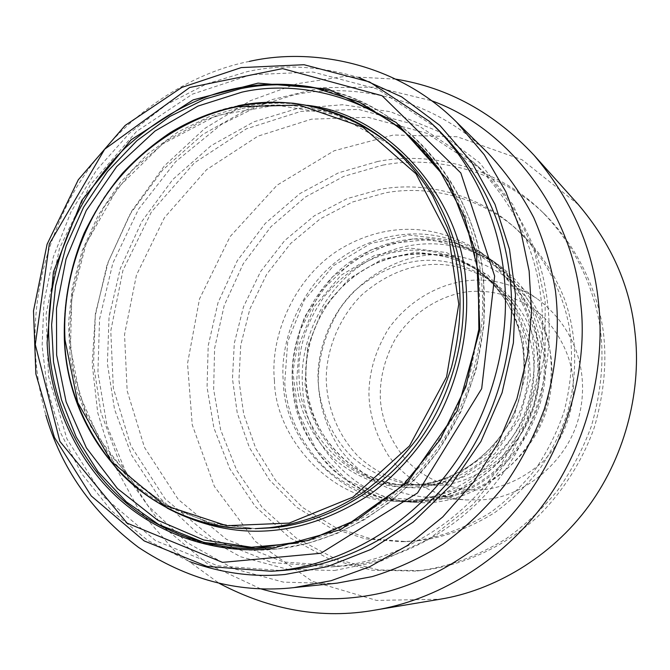 <?xml version="1.0" encoding="UTF-8"?>
<svg xmlns="http://www.w3.org/2000/svg" width="670" height="670" viewBox="0 0 670 670"><rect width="100%" height="100%" fill="white"/><g stroke="black" fill="none" stroke-linecap="round" stroke-linejoin="round"><path stroke-width="0.5" stroke-dasharray="3.35 2.51" d="M578.302 204.568L522.139 159.803L457.225 136.764L393.432 134.997L334.087 150.8L277.062 185.196L230.061 236.652L199.501 298.954L187.533 363.534L192.24 424.797L214.392 486.454L255.513 541.544L312.203 581.275L376.54 600.404L440.048 599.223M382.738 165.147C433.423 155.13 499.56 169.703 545.137 214.702C577.071 246.728 596.786 288.904 603.075 329.933C607.137 360.787 604.214 393.315 594.29 427.51C582.414 461.019 562.674 492.19 537.064 517.257C501.704 549.115 459.168 566.51 420.459 570.606L378.759 569.969L336.248 559.299L296.299 538.111L262.288 507.592L236.728 470.373L220.656 429.889L213.646 389.421L214.601 348.333L224.224 305.47L243.21 263.821L270.923 226.728L305.378 197.03L343.668 176.411L382.738 165.147M377.788 161.453L338.492 172.818L299.959 193.555L265.261 223.411L237.289 260.705L218.052 302.597L208.203 345.762L207.055 387.185L213.889 427.896L229.777 468.69L255.186 506.311L289.13 537.315L329.146 559.023L371.884 570.187L415.702 571.066C445.676 567.858 475.675 557.172 505.716 539.007C524.87 525.364 542.206 509.125 557.716 490.289C571.77 470.248 582.967 448.959 591.292 426.413C601.325 391.841 604.29 358.961 600.194 327.781C593.846 286.316 573.947 243.713 541.703 211.368C495.683 165.942 428.934 151.294 377.788 161.453M411.279 541.1C437.719 538.328 464.143 528.789 490.557 512.475C507.341 500.214 522.416 485.641 535.791 468.757C547.8 450.843 557.189 431.899 563.964 411.941C571.879 381.531 573.553 352.747 568.972 325.603C561.937 288.803 542.197 251.761 511.93 225.137C473.255 191.821 421.179 181.662 380.242 189.334L347.06 198.647L314.397 215.757L284.75 240.513L260.546 271.626L243.503 306.81L234.291 343.358L232.465 378.734L237.247 412.971L249.399 447.552L269.441 479.946L296.785 507.341L329.606 527.391L365.292 538.831L401.02 541.729L411.279 541.1M416.196 540.95L406.037 541.578L370.644 538.714L335.293 527.391L302.756 507.558L275.646 480.44L255.764 448.381L243.696 414.144L238.939 380.25L240.731 345.234L249.851 309.054L266.719 274.223L290.696 243.436L320.067 218.948L352.437 202.038L385.309 192.851C425.869 185.288 477.45 195.389 515.749 228.378C538.228 248.888 554.668 272.966 565.07 300.621C577.088 335.963 577.833 373.491 567.314 413.214C560.614 432.954 551.326 451.689 539.442 469.41C526.218 486.102 511.294 500.515 494.678 512.642C468.539 528.781 442.376 538.219 416.196 540.95M274.449 380.552C274.934 437.678 331.457 500.976 392.922 501.06C442.527 505.883 506.47 468.305 526.93 406.966C537.122 373.165 536.704 341.206 525.657 311.073C515.975 287.505 500.825 267.766 480.222 251.861C433.632 221.376 383.634 223.278 340.754 248.779C295.646 275.797 269.683 334.648 274.449 380.552M443.28 496.73C486.604 494.066 536.888 454.017 548.42 402.888C559.793 355.628 544.048 305.353 502.031 274.415C475.097 257.456 448.146 251.317 421.179 256.007C391.699 260.873 360.284 279.423 339.874 308.661C325.821 331.926 318.618 355.745 318.267 380.099C318.644 403.206 325.62 425.885 339.188 448.146C349.648 461.931 362.185 473.497 376.8 482.844C392.185 490.482 407.93 495.214 424.043 497.048L443.28 496.73M462.869 281.341C435.902 285.604 407.134 302.312 388.491 328.819C375.669 349.924 369.145 371.548 368.919 393.692C369.354 414.697 375.845 435.307 388.374 455.533C406.824 481.211 436.899 497.609 466.228 499.954L483.799 499.678C523.345 497.282 568.989 461.144 579.366 414.965C589.592 372.269 575.203 326.742 536.812 298.468C512.198 282.949 487.551 277.238 462.869 281.341M440.408 485.214C480.298 482.693 526.377 445.29 536.327 398.273C546.31 355.083 530.95 308.434 491.579 281.073C467.702 266.786 443.934 261.668 420.291 265.722C399.638 269.265 380.166 278.963 361.875 294.825C339.146 317.346 326.709 349.062 326.248 377.62C326.332 404.68 336.809 434.654 359.028 457.216C377.218 473.179 397.553 482.551 420.031 485.323L440.408 485.214M433.624 484.536C474.092 481.981 520.875 443.967 530.992 396.196C541.142 352.311 525.573 304.934 485.641 277.187C461.429 262.699 437.326 257.523 413.357 261.66C392.419 265.278 372.671 275.144 354.12 291.257C331.081 314.138 318.451 346.34 317.965 375.326C318.024 402.796 328.618 433.222 351.13 456.119C369.555 472.325 390.175 481.839 412.963 484.653L433.624 484.536M484.31 489.569C505.088 487.065 524.694 477.693 543.127 461.446C565.698 438.155 575.723 405.099 572.976 377.553C570.287 356.113 561.008 336.449 545.154 318.56C522.567 296.885 491.311 288.443 465.349 292.07C439.419 296.081 411.757 312.991 395.107 339.322C383.944 360.2 379.086 380.962 380.518 401.606C382.612 422.192 391.02 441.547 405.744 459.654C426.924 481.889 457.694 492.098 484.31 489.569M302.74 387.562C303.342 442.016 357.663 502.291 416.397 502.374C463.824 506.964 524.736 471.295 544.157 413.055C561.812 358.676 546.36 301.617 499.376 265.479C454.855 236.334 407.025 237.951 366.004 262.129C322.848 287.748 298.066 343.81 302.74 387.562M395.886 79.169L344.698 76.405L297.078 83.716L250.178 100.776L204.903 128.355L164.401 165.85L131.555 211.31L108.331 261.71L95.4 313.627L92.2 363.919L97.703 412.62L112.887 462.2L138.69 509.577L174.761 551.083L219.258 583.369M260.529 588.771L207.809 564.115L162.475 526.126L128.313 478.338L106.974 425.609L97.912 372.679L99.562 319.129L112.82 263.218L138.556 209.166L175.699 161.629L221.276 124.494L271.166 99.847L321.608 87.653L375.569 87.142L431.505 100.709M547.909 306.5C554.174 361.993 537.466 431.17 495.515 483.104C453.565 535.062 392.762 562.859 341.415 566.175L283.452 561.937L226.569 539.409L178.295 499.477L144.502 447.426L127.149 390.786L124.536 334.523L136.445 275.077L164.426 217.708L206.645 169.611L257.883 136.186L311.508 119.168L368.098 117.317L427.075 133.355L480.599 168.84C520.448 208.445 542.884 254.332 547.909 306.5M436.346 127.853L377.562 89.085L312.907 72.025L250.965 74.739L192.365 94.16L136.387 131.58L90.199 185.012L59.437 248.495L46.079 314.146L48.483 376.255L66.9 438.825L103.272 496.42L155.624 540.715L217.7 565.798L281.258 570.572M359.354 77.737C319.858 65.886 282.48 63.859 247.213 71.648L206.745 83.842L166.629 104.478L129.159 133.514L96.656 169.945L71.003 211.879L53.357 256.861L43.927 302.312L42.118 345.98L47.243 388.634L60.149 431.957L81.531 473.531L111.228 510.607L148.028 540.615L189.819 561.694M334.498 570.497L381.372 560.941L428.934 539.107L472.903 504.577L508.815 459.218L533.303 406.983L545.112 352.864L545.171 301.433L534.677 252.037L512.676 204.325L479.519 162.709L437.518 131.077L390.468 111.706L342.571 104.729L297.405 108.498L253.905 121.798L211.259 145.566L172.827 179.451L141.764 221.544L120.265 268.67L109.042 317.136L107.401 363.609L114.511 409.278L131.588 455.072L159.217 497.341L196.385 532.24L240.455 556.711L287.757 569.324L334.498 570.497M334.196 566.678L330.921 566.937L271.978 562.616L214.166 539.635L165.163 498.941L130.901 445.919L113.347 388.24L110.768 330.947L122.928 270.412L151.395 211.971L194.325 162.936L246.401 128.824L300.905 111.388L358.45 109.403L418.432 125.625L472.886 161.696C513.438 201.997 536.26 248.763 541.36 301.977C547.625 357.998 531.05 427.72 489.175 480.566C447.3 533.42 386.213 562.473 334.196 566.678M487.827 152.902C433.44 98.297 354.128 81.799 293.845 94.939L247.959 109.109L203.018 134.302L162.542 170.121L129.829 214.551L107.175 264.248L95.324 315.352L93.54 364.363L100.952 412.544L118.866 460.91L147.903 505.624L187.039 542.608L233.528 568.629L283.502 582.138L332.957 583.528L337.119 583.135M249.349 61.414C182.935 74.337 110.86 124.436 71.305 196.595C32.353 270.73 26.314 345.452 45.803 415.057M432.276 159.87C461.236 196.812 477.651 237.155 481.512 280.889C486.889 332.881 473.313 396.699 437.585 448.18C401.833 499.644 347.621 533.002 298.041 543.027M313.526 87.485C400.283 100.634 474.796 180.163 483.648 280.127L483.975 324.833L476.261 369.379L460.784 412.025L438.138 451.103L414.546 479.762L390.627 501.604L364.38 519.711L336.373 533.781L307.195 543.579L277.455 548.99L247.724 549.995L218.579 546.661L190.548 539.141L164.117 527.65C200.69 545.857 237.507 553.043 274.566 549.207C326.667 544.735 387.997 515.029 430.215 461.245C472.425 407.477 489.368 336.683 483.346 279.926C478.573 192.131 404.697 101.279 318.032 88.298M307.363 105.332C284.691 102.066 263.193 102.527 242.867 106.698L210.464 116.044L178.153 131.831L147.601 154.1L120.516 182.257L98.364 215.028L82.167 250.706L72.293 287.38L68.499 323.283L70.115 357.462L77.276 392.134L90.676 426.447L110.542 458.489L136.437 486.286L167.215 508.145M323.727 89.596L363.978 104.244L401.196 128.205L432.795 160.44L456.848 198.823L472.409 240.597L479.636 283L479.209 327.303L470.198 373.818L451.873 419.671L424.68 461.622L390.309 496.721L351.356 522.985L310.729 539.727L271.04 547.474M241.962 108.532C287.706 98.934 345.494 108.406 389.881 144.418L336.131 114.779L276.45 105.14L216.678 115.533L162.165 144.234L117.476 188.228L86.246 243.419L71.732 298.954L70.467 347.705L79.68 395.057L99.093 438.532L127.92 475.692L164.862 504.301L208.094 522.433L255.287 528.647L214.14 523.974L173.723 509.208L137.199 484.536L107.376 451.605L86.036 413.231L73.616 372.646L69.362 332.588L72.536 290.947L84.035 248.026L104.269 206.712L132.417 170.088L166.554 140.733L203.982 120.139L241.962 108.532M237.867 105.793C192.499 114.461 143.02 143.908 109.52 189.644C76.053 235.413 61.74 292.656 64.58 340.318M419.788 501.026L400.375 501.478C339.774 501.394 283.946 439.059 283.418 382.771C278.687 337.554 304.272 279.591 348.76 253.017C391.054 227.934 440.366 226.125 486.303 256.183C531.804 290.688 548.512 345.737 535.657 397.988C522.516 454.327 467.183 498.137 419.788 501.026M284.733 382.746C286.902 415.425 301.182 444.637 327.571 470.382C356.381 493.564 387.193 503.438 420.006 500.004L460.315 488.866L498.279 462.283L525.95 422.787L538.445 377.93L536.352 335.452L520.347 294.473L490.222 260.396L450.659 239.96L409.37 235.078L370.803 243.445L333.702 265.521L304.314 300.101L287.731 341.599L284.733 382.746M418.8 486.571C389.295 489.762 361.532 480.951 335.503 460.156C311.625 437.007 298.694 410.677 296.684 381.171L299.364 344.003L314.347 306.525L340.921 275.32L374.438 255.471L409.236 248.017L446.429 252.531L481.973 271.032L508.982 301.76L523.287 338.61L525.121 376.758L513.898 417.025L489.083 452.51L455.022 476.462L418.8 486.571M427.192 501.47C459.963 498.455 489.418 482.015 515.557 452.149C538.822 419.722 548.571 386.33 544.802 351.993C541.243 315.62 523.831 285.169 492.576 260.647C447.317 231.016 398.717 232.741 357.026 257.389C313.183 283.502 287.983 340.553 292.69 385.066C293.251 440.475 348.35 501.822 408.064 501.905L427.192 501.47M543.563 352.001C547.298 386.096 537.616 419.244 514.527 451.446C488.581 481.094 459.335 497.425 426.798 500.423L386.523 497.743L347.194 480.264L316.056 449.361L297.89 410.986L292.849 371.766L300.059 330.369L320.938 290.956L353.191 260.571L390.819 243.461L429.478 239.441L470.499 249.257L507.198 274.399L532.549 311.131L543.563 352.001M425.609 487.191L461.32 477.241L494.895 453.665L519.351 418.725L530.397 379.078L528.571 341.507L514.459 305.193L487.81 274.909L452.736 256.644L416.045 252.163L381.707 259.474L348.635 279.013L322.421 309.749L307.647 346.683L305.026 383.307C307.036 412.393 319.825 438.339 343.4 461.153C369.103 481.655 396.506 490.331 425.609 487.191M419.227 484.552C461.37 481.872 510.222 442.183 520.908 392.226C531.595 346.315 515.498 296.877 474.025 267.841C448.691 252.598 423.474 247.188 398.374 251.593C370.284 255.873 345.569 270.881 324.23 296.601C305.143 324.071 296.827 352.244 299.297 381.113C300.018 429.076 346.13 482.576 398.055 484.703L419.227 484.552M424.822 485.088L403.884 485.239C352.546 483.137 306.885 430.274 306.14 382.88C303.678 354.346 311.893 326.516 330.762 299.381C351.867 273.971 376.314 259.164 404.094 254.952C428.926 250.622 453.858 255.99 478.916 271.065C519.928 299.775 535.849 348.609 525.305 393.943C514.761 443.264 466.496 482.45 424.822 485.088M545.137 214.702L541.703 211.368M420.459 570.606L415.702 571.066M406.037 541.578L401.02 541.729M515.749 228.378L511.93 225.137M502.031 274.415L536.812 298.468M424.043 497.048L466.228 499.954M485.641 277.187L491.579 281.073M412.963 484.653L420.031 485.323M480.222 251.861L486.303 256.183C531.737 288.142 551.988 353.492 532.081 409.923C512.416 466.454 455.768 504.87 400.375 501.478L392.922 501.06M416.397 502.374L408.064 501.905L380.728 497.173C363.241 491.001 347.412 482.006 333.224 470.181C306.642 444.545 291.911 408.08 292.262 370.46C293.669 351.666 297.974 333.493 305.185 315.939L332.228 277.028L370.644 250.019L413.29 238.805L454.695 242.682L492.576 260.647L499.376 265.479M474.025 267.841C515.85 295.076 535.129 353.919 517.19 404.705C499.502 455.617 447.661 489.544 398.055 484.703L403.884 485.239C386.364 483.489 370.301 477.878 355.703 468.414C326.491 447.828 310.017 419.345 306.274 382.955C302.949 340.008 324.154 295.998 359.807 272.322C395.467 248.738 443.155 247.615 478.916 271.065L474.025 267.841M330.921 566.937L341.415 566.175M472.886 161.696L480.599 168.84"/><path stroke-width="1" d="M219.258 583.369C270.747 610.437 322.555 619.365 374.697 610.152L440.048 599.223C492.634 590.789 550.757 558.135 589.031 505.582C627.296 453.02 641.433 386.674 634.993 332.613C630.185 286.098 611.283 243.419 578.302 204.568L534.057 155.239C494.468 113.012 448.414 87.653 395.886 79.169M494.653 276.099L481.68 388.667L417.519 492.969L320.871 553.269L222.515 562.373L127.066 523.119L59.89 441.404L35.284 344.581L49.312 243.997L104.671 149.209L189.66 87.51L282.547 68.616L382.051 95.718L460.809 172.944L494.653 276.099M374.697 610.152C434.445 600.58 501.034 562.968 545.129 502.115C589.206 441.254 605.68 364.38 598.461 302.053C593.051 248.386 571.585 199.451 534.057 155.239M431.505 100.709C513.572 129.938 574.064 218.939 580.521 301.91C590.555 380.024 556.167 481.839 485.038 540.665C454.352 564.927 422.318 581.778 388.935 591.225C346.599 602.096 303.795 601.283 260.529 588.771M504.133 276.266C499.058 221.016 473.221 161.537 429.177 121.228L369.564 81.941L304.012 64.722L241.234 67.595L181.838 87.41L125.106 125.474L78.298 179.769L47.093 244.232L33.5 310.88L35.862 373.927L54.429 437.443L91.204 495.926L144.192 540.924L207.072 566.418L271.517 571.284C328.752 567.616 397.034 536.126 444.444 477.006C491.847 417.904 510.976 339.146 504.133 276.266M271.517 571.284L284.784 570.287C340.98 565.756 407.327 534.007 452.995 476.069C498.673 418.155 516.922 341.7 510.247 280.487C504.812 222.314 480.181 171.436 436.346 127.853L429.177 121.228M189.819 561.694C221.971 573.21 253.729 577.465 285.102 574.466L327.571 566.577L371.138 549.333L413.172 522.123L450.684 485.541L480.943 441.455L502.056 392.804L513.388 342.898L515.481 294.792L509.493 249.374L494.979 204.317L471.554 162.04L439.863 125.416L401.632 96.84L359.354 77.737M45.803 415.057C61.38 468.422 92.293 512.542 138.548 547.407C186.687 579.173 236.895 592.732 289.189 588.101L337.119 583.135L372.093 576.635C396.087 569.332 419.73 558.504 443.029 544.132C465.625 527.684 486.11 508.145 504.468 485.507C521.126 461.454 534.426 435.919 544.375 408.909C556.72 368.081 559.785 327.597 555.472 290.964C551.36 266.174 544.099 241.686 533.68 217.499C521.361 193.957 506.076 172.424 487.827 152.902L456.697 122.225C398.407 63.717 313.627 46.766 249.349 61.414M293.644 587.674L331.156 580.681L369.614 566.787L407.419 545.514L442.736 516.964L473.707 481.948L498.773 441.924L516.897 398.834L527.726 354.765L531.544 311.667L529.132 271.023L520.741 231.008L505.825 191.679L484.318 154.82L456.697 122.225M298.041 543.027L251.51 547.239L203.764 539.995L157.701 520.205L117.443 488.564L86.363 447.794L66.146 401.925L56.64 355.083L56.489 308.359L66.037 259.072L86.271 210.489L116.664 166.621L154.996 131.069L197.918 106.103L241.786 92.184C302.354 78.315 383.483 99.21 432.276 159.87M318.032 88.298L313.526 87.485C287.723 83.482 263.31 83.909 240.27 88.758L205.028 99.076L169.945 116.413L136.814 140.784L107.493 171.52L83.582 207.231L66.154 246.041L55.585 285.881L51.615 324.824L53.508 361.951L61.447 399.689L76.213 436.999L98.029 471.781L126.412 501.897L160.088 525.473L164.117 527.65L156.914 523.84C89.922 487.928 50.97 409.32 49.061 342.839C44.873 279.197 71.28 199.861 125.24 147.911C181.285 96.999 242.875 76.623 310.017 86.782L323.727 89.596M167.215 508.145C234.023 542.884 301.475 538.404 369.572 494.703C397.545 474.201 421.807 446.681 439.545 414.822C461.571 371.507 469.444 324.18 465.893 283.209C461.789 199.953 389.521 114.352 307.363 105.332M271.04 547.474C232.565 551.477 194.518 543.605 156.914 523.84L204.141 542.499L255.463 548.32L307.949 540.472L358.391 518.948L403.491 484.703L440.173 439.688L465.876 386.724L478.841 329.305L478.271 271.258L464.411 216.368L438.44 168.07L402.318 129.168L358.567 101.681L313.526 87.485M64.58 340.318C66.581 388.123 84.998 432.1 119.83 472.241C154.963 509.208 204.97 528.948 251.116 528.647C149.628 530.004 68.03 441.254 64.387 340.218C63.323 303.292 69.915 267.598 84.152 233.152C95.056 210.824 107.878 190.799 122.627 173.086C137.157 157.676 153.112 144.142 170.49 132.493C205.69 111.27 246.92 99.621 293.226 103.222C326.826 107.703 358.835 120.767 386.632 141.814L389.881 144.418C432.627 178.103 458.146 232.825 462.384 283.159C467.719 334.623 452.359 398.684 414.194 447.459C376.029 496.252 320.52 523.438 273.192 527.742L255.287 528.647L269.131 527.742C299.917 524.074 332.722 512.517 363.76 491.964C383.893 476.655 401.966 458.489 417.988 437.485C432.351 415.216 443.523 391.766 451.521 367.143C464.344 316.994 462.409 272.397 447.635 228.152L432.728 195.942C419.939 175.573 404.579 157.525 386.632 141.814C341.985 105.592 283.862 96.103 237.867 105.793M47.093 342.814C49.572 394.856 71.698 453.825 114.813 495.021C157.927 536.176 218.052 554.191 270.479 548.881L340.595 529.627L407.661 482.14L457.2 410.836L479.862 329.782L476.487 253.587L448.548 181.151L396.188 122.468L328.191 89.035L258.042 83.13L193.144 99.88L131.077 139.804L81.799 200.372L53.374 272.037L47.093 342.814M237.406 106.714L299.331 105.073L362.872 127.183L415.995 173.798L448.758 236.745L458.782 304.163L446.58 376.917L409.512 445.919L352.956 497.09L289.172 523.086L226.628 525.699L163.899 505.105L111.362 461.463L77.762 402.586L65.04 339.983C62.218 292.581 76.455 235.622 109.746 190.104C143.07 144.611 192.282 115.324 237.406 106.714"/></g></svg>
